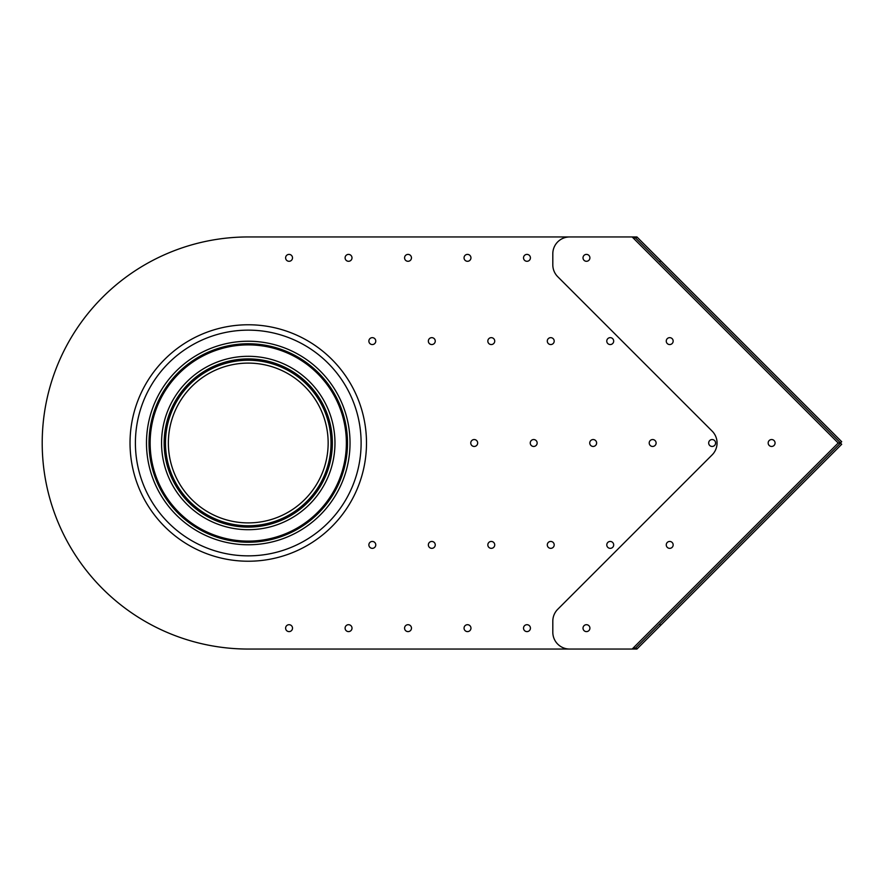 <?xml version="1.0" encoding="UTF-8"?>
<svg xmlns="http://www.w3.org/2000/svg" width="886" height="886" viewBox="0 0 886 886"><rect width="100%" height="100%" fill="white"/><g stroke="black" fill="none" stroke-linecap="round" stroke-linejoin="round"><path stroke-width="1.33" d="M248.257 522.895A79.895 79.895 0 0 0 328.152 443A79.895 79.895 0 0 0 248.257 363.105A79.895 79.895 0 0 0 168.362 443A79.895 79.895 0 0 0 248.257 522.895M523.526 257.848A3.444 3.444 0 0 1 528.698 254.858A3.444 3.444 0 0 1 528.698 260.827A3.444 3.444 0 0 1 523.526 257.848M708.678 443A3.444 3.444 0 0 1 713.85 440.01A3.444 3.444 0 0 1 713.85 445.99A3.444 3.444 0 0 1 708.678 443M523.526 628.152A3.444 3.444 0 0 1 528.698 625.162A3.444 3.444 0 0 1 528.698 631.142A3.444 3.444 0 0 1 523.526 628.152M547.304 341.11A3.444 3.444 0 0 1 552.476 338.12A3.444 3.444 0 0 1 552.476 344.089A3.444 3.444 0 0 1 547.304 341.11M547.304 544.89A3.444 3.444 0 0 1 552.476 541.911A3.444 3.444 0 0 1 552.476 547.88A3.444 3.444 0 0 1 547.304 544.89M404.57 257.848A3.444 3.444 0 0 1 409.742 254.858A3.444 3.444 0 0 1 409.742 260.827A3.444 3.444 0 0 1 404.57 257.848M589.722 443A3.444 3.444 0 0 1 594.894 440.01A3.444 3.444 0 0 1 594.894 445.99A3.444 3.444 0 0 1 589.722 443M404.57 628.152A3.444 3.444 0 0 1 409.742 625.162A3.444 3.444 0 0 1 409.742 631.142A3.444 3.444 0 0 1 404.57 628.152M428.348 341.11A3.444 3.444 0 0 1 433.52 338.12A3.444 3.444 0 0 1 433.52 344.089A3.444 3.444 0 0 1 428.348 341.11M428.348 544.89A3.444 3.444 0 0 1 433.52 541.911A3.444 3.444 0 0 1 433.52 547.88A3.444 3.444 0 0 1 428.348 544.89M285.613 257.848A3.444 3.444 0 0 1 290.785 254.858A3.444 3.444 0 0 1 290.785 260.827A3.444 3.444 0 0 1 285.613 257.848M470.765 443A3.444 3.444 0 0 1 475.937 440.01A3.444 3.444 0 0 1 475.937 445.99A3.444 3.444 0 0 1 470.765 443M285.613 628.152A3.444 3.444 0 0 1 290.785 625.162A3.444 3.444 0 0 1 290.785 631.142A3.444 3.444 0 0 1 285.613 628.152M368.875 544.89A3.444 3.444 0 0 1 374.047 541.911A3.444 3.444 0 0 1 374.047 547.88A3.444 3.444 0 0 1 368.875 544.89M368.875 341.11A3.444 3.444 0 0 1 374.047 338.12A3.444 3.444 0 0 1 374.047 344.089A3.444 3.444 0 0 1 368.875 341.11M345.097 628.152A3.444 3.444 0 0 1 350.269 625.162A3.444 3.444 0 0 1 350.269 631.142A3.444 3.444 0 0 1 345.097 628.152M530.249 443A3.444 3.444 0 0 1 535.421 440.01A3.444 3.444 0 0 1 535.421 445.99A3.444 3.444 0 0 1 530.249 443M345.097 257.848A3.444 3.444 0 0 1 350.269 254.858A3.444 3.444 0 0 1 350.269 260.827A3.444 3.444 0 0 1 345.097 257.848M487.832 544.89A3.444 3.444 0 0 1 493.004 541.911A3.444 3.444 0 0 1 493.004 547.88A3.444 3.444 0 0 1 487.832 544.89M487.832 341.11A3.444 3.444 0 0 1 493.004 338.12A3.444 3.444 0 0 1 493.004 344.089A3.444 3.444 0 0 1 487.832 341.11M464.054 628.152A3.444 3.444 0 0 1 469.226 625.162A3.444 3.444 0 0 1 469.226 631.142A3.444 3.444 0 0 1 464.054 628.152M649.205 443A3.444 3.444 0 0 1 654.377 440.01A3.444 3.444 0 0 1 654.377 445.99A3.444 3.444 0 0 1 649.205 443M464.054 257.848A3.444 3.444 0 0 1 469.226 254.858A3.444 3.444 0 0 1 469.226 260.827A3.444 3.444 0 0 1 464.054 257.848M606.788 544.89A3.444 3.444 0 0 1 611.96 541.911A3.444 3.444 0 0 1 611.96 547.88A3.444 3.444 0 0 1 606.788 544.89M606.788 341.11A3.444 3.444 0 0 1 611.96 338.12A3.444 3.444 0 0 1 611.96 344.089A3.444 3.444 0 0 1 606.788 341.11M603.997 236.95L248.257 236.95A206.05 206.05 0 0 0 42.207 443A206.05 206.05 0 0 0 248.257 649.05L603.997 649.05M666.261 341.11A3.444 3.444 0 0 1 671.433 338.12A3.444 3.444 0 0 1 671.433 344.089A3.444 3.444 0 0 1 666.261 341.11M666.261 544.89A3.444 3.444 0 0 1 671.433 541.911A3.444 3.444 0 0 1 671.433 547.88A3.444 3.444 0 0 1 666.261 544.89M583.01 628.152A3.444 3.444 0 0 1 588.182 625.162A3.444 3.444 0 0 1 588.182 631.142A3.444 3.444 0 0 1 583.01 628.152M768.162 443A3.444 3.444 0 0 1 773.334 440.01A3.444 3.444 0 0 1 773.334 445.99A3.444 3.444 0 0 1 768.162 443M583.01 257.848A3.444 3.444 0 0 1 588.182 254.858A3.444 3.444 0 0 1 588.182 260.827A3.444 3.444 0 0 1 583.01 257.848M838.3 443.089L840.515 443.089L838.3 442.911M659.516 624.076L840.515 443.089L841.7 444.274L660.701 625.272L659.516 624.076L635.727 647.865L636.923 649.05L660.701 625.272M636.923 649.05L632.161 649.05L838.211 443L632.161 236.95L635.727 238.135L840.515 442.911L841.7 441.726L636.923 236.95L569.632 236.95A16.823 16.823 0 0 0 552.809 253.761L552.809 264.814A16.823 16.823 0 0 0 557.737 276.709L712.134 431.105A16.823 16.823 0 0 1 712.134 454.895L557.737 609.291A16.823 16.823 0 0 0 552.809 621.186L552.809 632.239A16.823 16.823 0 0 0 569.632 649.05L632.161 649.05L635.727 647.865M636.923 236.95L635.727 238.135M165.483 443A82.775 82.775 0 0 1 289.644 371.323A82.775 82.775 0 0 1 289.644 514.677A82.775 82.775 0 0 1 165.483 443M248.257 527.104A84.104 84.104 0 0 1 164.154 443A84.104 84.104 0 0 1 248.257 358.896A84.104 84.104 0 0 1 332.361 443A84.104 84.104 0 0 1 248.257 527.104A84.092 84.092 0 0 1 164.165 443A84.092 84.092 0 0 1 248.257 358.908A84.092 84.092 0 0 1 332.35 443A84.092 84.092 0 0 1 248.257 527.092A84.104 84.104 0 0 1 164.154 443A84.104 84.104 0 0 1 248.257 358.896A84.104 84.104 0 0 1 332.361 443A84.104 84.104 0 0 1 248.257 527.104M149.014 443A99.243 99.243 0 0 1 297.884 357.058A99.243 99.243 0 0 1 297.884 528.942A99.243 99.243 0 0 1 149.014 443M146.489 443A101.768 101.768 0 0 1 299.147 354.865A101.768 101.768 0 0 1 299.147 531.135A101.768 101.768 0 0 1 146.489 443M135.403 443A112.854 112.854 0 0 0 304.684 540.737A112.854 112.854 0 0 0 304.684 345.263A112.854 112.854 0 0 0 135.403 443M130.032 443A118.226 118.226 0 0 1 307.376 340.612A118.226 118.226 0 0 1 307.376 545.388A118.226 118.226 0 0 1 130.032 443M659.516 261.924L660.701 260.728M161.562 443A86.695 86.695 0 0 1 248.257 356.305A86.695 86.695 0 0 1 334.963 443A86.695 86.695 0 0 1 248.257 529.695A86.695 86.695 0 0 1 161.562 443M150.144 443A98.113 98.113 0 0 1 248.257 344.887A98.113 98.113 0 0 1 346.371 443A98.113 98.113 0 0 1 248.257 541.113A98.113 98.113 0 0 1 150.144 443"/></g></svg>
